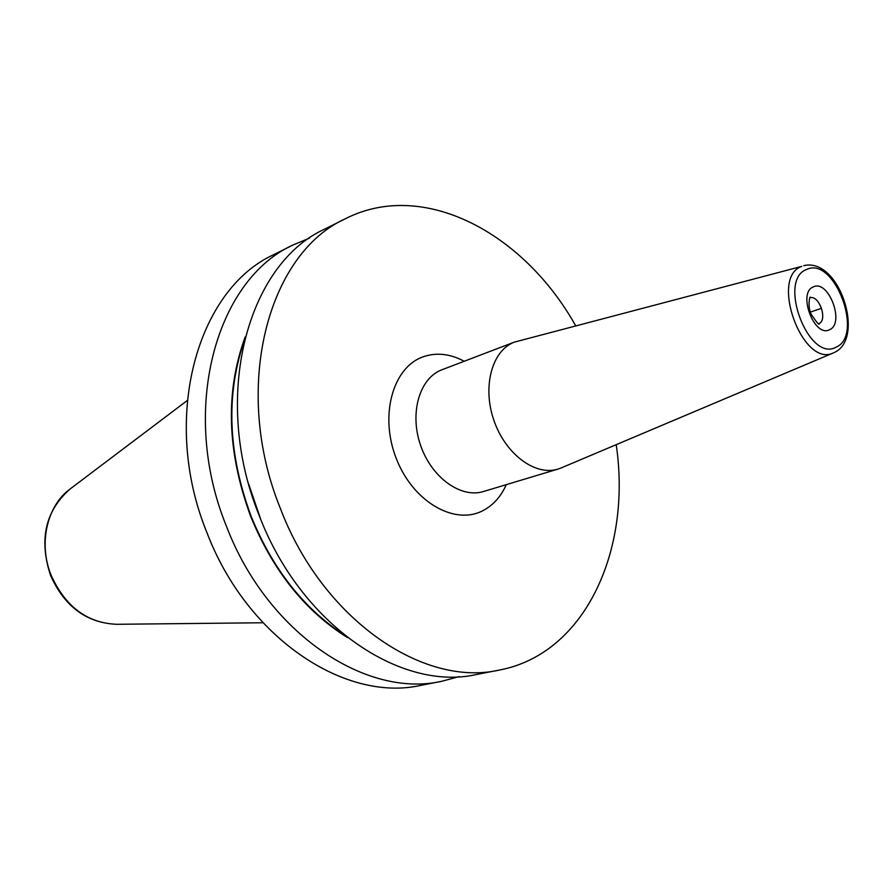 <?xml version="1.0" encoding="UTF-8"?>
<svg xmlns="http://www.w3.org/2000/svg" width="893" height="893" viewBox="0 0 893 893"><rect width="100%" height="100%" fill="white"/><g stroke="black" fill="none" stroke-linecap="round" stroke-linejoin="round"><path stroke-width="1.34" d="M309.57 238.096L293.094 244.961L274.095 254.494C196.906 289.22 160.372 418.806 206.886 532.507C246.859 637.87 345.234 702.713 420.994 685.322L441.868 681.259L459.091 676.626M293.094 244.961C215.704 279.721 179.281 410.769 226.376 526.066C266.862 632.88 365.929 698.728 441.868 681.259M575.65 325.755C523.767 232.805 423.315 179.024 345.513 218.685L324.952 228.999C247.227 263.792 211.049 397.262 259.104 515.239C300.472 624.508 400.644 692.053 476.84 674.438L499.41 670.04C585.239 653.899 631.909 549.954 616.203 444.669M345.513 218.685C267.621 253.478 231.611 388.522 280.29 508.229C322.217 619.095 423.081 687.733 499.41 670.04M245.106 337.074C225.114 392.016 226.967 451.78 250.676 516.388C272.957 570.839 305.261 611.259 347.6 637.658M560.971 468.01L557.902 469.104C535.264 476.304 505.315 454.035 493.874 420.268C482.142 386.613 492.032 350.514 514.268 342.153L801.78 266.371C769.275 277.232 802.774 368.496 833.47 352.869L560.971 468.01M821.448 308.319L810.397 312.081M262.922 622.756L116.615 624.296C87.302 623.068 65.502 606.793 51.202 575.449C38.142 543.647 46.983 505.527 70.402 488.772L187.162 400.6M464.204 361.263C449.849 353.606 435.974 352.188 422.568 357.01C392.686 367.816 379.436 415.747 396.213 458.332C412.555 501.107 453.666 525.33 482.086 511.064C492.702 505.806 500.761 496.999 506.275 484.653M442.314 369.613L441.689 369.858C419.52 378.208 409.318 413.046 420.558 445.261C431.509 477.576 460.944 498.662 483.526 491.507L557.902 469.104M834.296 352.501L834.475 352.422C865.518 338.391 839.286 256.838 803.745 265.69M806.77 269.418C777.111 279.542 808.667 362.949 836.105 347.154C864.301 335.522 834.319 255.9 806.77 269.418M829.53 329.718C814.394 338.134 797.215 292.658 813.367 286.887C828.525 279.163 845.236 323.489 829.53 329.718M809.996 297.76C819.205 294.746 827.978 320.174 818.926 323.623L818.825 323.668M248.723 484.151L260.611 519.012M344.073 634.867C303.508 608.289 272.51 568.741 251.1 516.21C228.05 453.711 225.695 395.454 244.012 341.439M116.615 624.296C86.654 622.946 64.653 606.704 50.611 575.583C38.734 539.584 45.331 510.651 70.402 488.772M442.002 369.735L514.569 342.03M818.446 323.813L819.171 323.746C819.294 325.521 816.671 322.429 811.324 314.481C806.937 305.663 810.264 294.824 810.219 297.492L809.772 297.815"/></g></svg>
